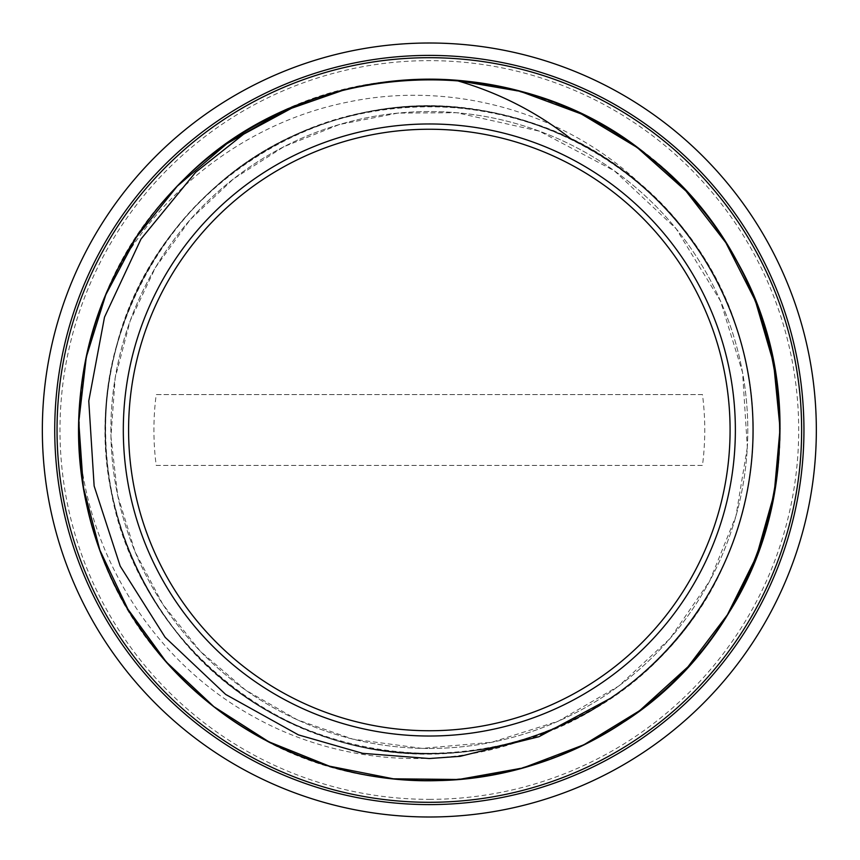 <?xml version="1.0" encoding="UTF-8"?>
<svg xmlns="http://www.w3.org/2000/svg" width="860" height="860" viewBox="0 0 860 860"><rect width="100%" height="100%" fill="white"/><g stroke="black" fill="none" stroke-linecap="round" stroke-linejoin="round"><path stroke-width="0.64" stroke-dasharray="4.3 3.22" d="M344.967 89.612L390.236 81.528L436.171 79.378M645.957 189.415C569.266 112.918 453.94 79.905 348.268 102.007C248.002 121.755 158.745 189.705 112.015 280.683A350.687 350.687 0 0 0 78.722 437.342C85.011 552.378 152.575 661.372 253.539 716.649C336.615 763.314 440.266 771.904 529.384 737.88A323.736 323.736 0 0 0 645.957 189.415C529.093 79.528 330.659 79.249 213.43 188.738C134.246 258.623 93.611 368.875 108.51 473.43C126.624 632.82 277.791 761.358 438.009 753.639C543.606 751.543 645.892 693.73 702.147 604.343C759.638 515.742 769.141 398.631 726.689 301.925C666.392 153.274 486.244 70.101 333.981 120.604C232.845 151.005 149.866 234.189 119.701 335.411C69.574 487.792 153.198 667.736 302 727.667C448.092 793.887 635.991 730.108 711.586 588.616C763.959 496.908 766.819 379.454 718.96 285.294C672.413 190.49 576.77 122.249 471.979 109.059C313.448 84.549 149.619 196.488 114.853 353.084C73.422 508.056 167.098 682.98 319.049 734.397C418.1 771.054 534.436 754.661 619.49 692.031C705.393 630.595 757.069 525.073 752.93 419.54C750.242 301.871 677.4 189.361 571.04 138.933M297.549 105.028C422.088 52.772 575.114 82.098 671.682 176.483C757.079 256.903 796.844 381.862 773.634 496.844C752.124 612.159 668.5 713.155 559.215 755.789C450.575 800.037 320.404 784.266 225.46 715.37C129.505 647.892 72.401 529.846 79.045 412.736C83.947 295.528 152.392 183.685 254.506 125.958C407.092 33.561 623.833 83.829 720.164 233.963C786.448 330.756 798.661 461.304 751.468 568.707C705.877 676.788 602.634 757.628 486.781 775.989C371.197 796.048 247.379 752.898 169.312 665.35C46.644 535.834 49.794 313.373 176.074 187.383C256.592 102.082 381.582 62.447 496.542 85.774C611.847 107.403 712.746 191.135 755.263 300.473C799.391 409.156 783.492 539.317 714.499 634.186C613.954 781.536 395.879 825.654 245.971 728.968C145.512 668.36 80.302 554.657 78.722 437.342M610.568 698.255C476.268 793.543 273.351 761.691 174.655 629.885C107.167 545.197 87.215 425.808 123.496 323.779C158.272 221.224 247.927 139.9 353.374 115.272C512.538 73.025 691.494 173.817 737.858 331.82C771.452 434.773 748.383 553.593 678.712 636.486C576.587 765.669 372.917 792.167 241.133 693.439C152.553 631.143 99.835 522.17 105.973 414.058C110.499 305.87 173.677 202.616 267.944 149.328C408.801 64.038 608.88 110.445 697.804 249.034C758.993 338.378 770.27 458.896 726.711 558.043C665.027 710.726 477.02 793.425 322.79 735.73C220.278 700.846 139.051 611.105 114.531 505.626C72.455 346.429 173.43 167.582 331.487 121.378C434.472 87.892 553.27 111.08 636.088 180.847C719.938 249.389 764.637 361.877 750.716 469.259C737.074 591.712 647.01 701.158 529.384 737.88M702.47 394.579L156.208 394.579A275.415 275.415 0 0 0 156.208 465.421L702.47 465.421A275.415 275.415 0 0 0 702.47 394.579L156.208 394.579M156.208 465.421L702.47 465.421M429.344 730.742A300.742 300.742 0 0 0 689.795 279.629A300.742 300.742 0 0 0 168.882 279.629A300.742 300.742 0 0 0 429.344 730.742M816.344 430A387 387 0 0 0 429.344 43A387 387 0 0 0 42.344 430A387 387 0 0 0 429.344 817A387 387 0 0 0 816.344 430M429.344 799.359A369.359 369.359 0 0 0 749.211 245.315A369.359 369.359 0 0 0 109.467 245.315A369.359 369.359 0 0 0 429.344 799.359M429.344 748.458A318.458 318.458 0 0 0 705.125 270.771A318.458 318.458 0 0 0 153.553 270.771A318.458 318.458 0 0 0 429.344 748.458A318.458 318.458 0 0 0 705.125 270.771A318.458 318.458 0 0 0 153.553 270.771A318.458 318.458 0 0 0 429.344 748.458M747.329 447.275L735.923 516.161L709.672 581.038L669.972 638.593L618.738 686.043L558.376 721.142L491.716 742.266L422.002 748.383L352.783 739.116L297.41 719.852L245.713 690.171L200.283 651.235L162.992 604.58L135.17 551.991L117.669 495.392L110.962 436.729L115.175 377.938L130.15 320.93L155.424 267.567L190.243 219.633L233.544 178.837L283.886 146.705L339.453 124.496L397.954 113.09L456.596 112.714L539.349 131.15L614.309 170.764L676.154 228.76L720.508 301.032L742.578 372.563L747.329 447.275"/><path stroke-width="1.29" d="M297.528 105.017A350.687 350.687 0 0 1 455.779 80.302C498.08 92.321 536.511 111.864 571.04 138.933A323.736 323.736 0 0 1 610.568 698.255L538.973 736.708L460.207 756.327L429.344 758.531L362.737 753.349L298.442 734.891L225.653 694.428L165.163 637.335L120.196 566.095L94.138 486.007L88.773 400.996L104.501 317.179L140.975 239.08L195.618 172.312L243.584 134.214L297.538 105.028M429.344 736.02A306.02 306.02 0 0 0 694.364 276.985A306.02 306.02 0 0 0 164.314 276.985A306.02 306.02 0 0 0 429.344 736.02M112.23 280.274L112.015 280.683C57.856 393.041 70.767 533.727 144.351 634.422C210.388 727.839 324.392 784.449 438.74 780.59C553.12 778.321 663.92 715.692 724.862 618.856C821.547 474.462 786.685 262.364 648.891 156.499C515.731 44.849 301.108 56.696 181.041 182.309C99.674 262.751 62.49 384.474 85.011 496.65C105.973 609.116 185.889 708.178 291.389 752.446C396.267 798.177 523.106 787.567 618.92 725.055C767.088 634.271 824.041 427.001 743.083 273.243C692.655 170.549 589.046 96.621 475.526 82.334C362.221 66.489 242.907 110.79 167.421 196.757C90.741 281.682 60.501 405.307 89.332 516.032C116.637 627.133 202.035 721.508 309.869 759.745C417.164 799.456 543.187 781.686 635.325 713.854C778.106 614.825 823.235 404.662 733.698 255.743C677.529 156.047 569.933 88.129 455.779 80.302L520.117 91.3L581.338 113.971L637.26 147.576L685.979 191.038L725.861 242.713L755.403 300.914L773.667 363.587L780.052 428.538L774.193 493.554L756.477 556.388L727.388 614.803L687.946 666.833L639.614 710.693L583.94 744.749L522.923 767.969L458.681 779.482L393.407 778.816L329.369 766.153L268.825 741.793L213.817 706.63L166.26 661.931L127.882 609.138L99.868 550.163L83.312 487.039L78.765 421.916L86.29 357.072L105.78 294.786L136.45 237.156L177.225 186.201L226.803 143.738L283.359 111.123L344.967 89.612M429.344 730.742A300.742 300.742 0 0 0 689.795 279.629A300.742 300.742 0 0 0 168.882 279.629A300.742 300.742 0 0 0 429.344 730.742M429.344 817A387 387 0 0 0 764.486 236.5A387 387 0 0 0 94.192 236.5A387 387 0 0 0 429.344 817M429.344 804.605A374.605 374.605 0 0 0 753.758 242.703A374.605 374.605 0 0 0 104.92 242.703A374.605 374.605 0 0 0 429.344 804.605M801.09 450.188A372.294 372.294 0 0 1 225.976 741.847A372.294 372.294 0 0 1 260.956 97.954A372.294 372.294 0 0 1 801.09 450.188"/></g></svg>

